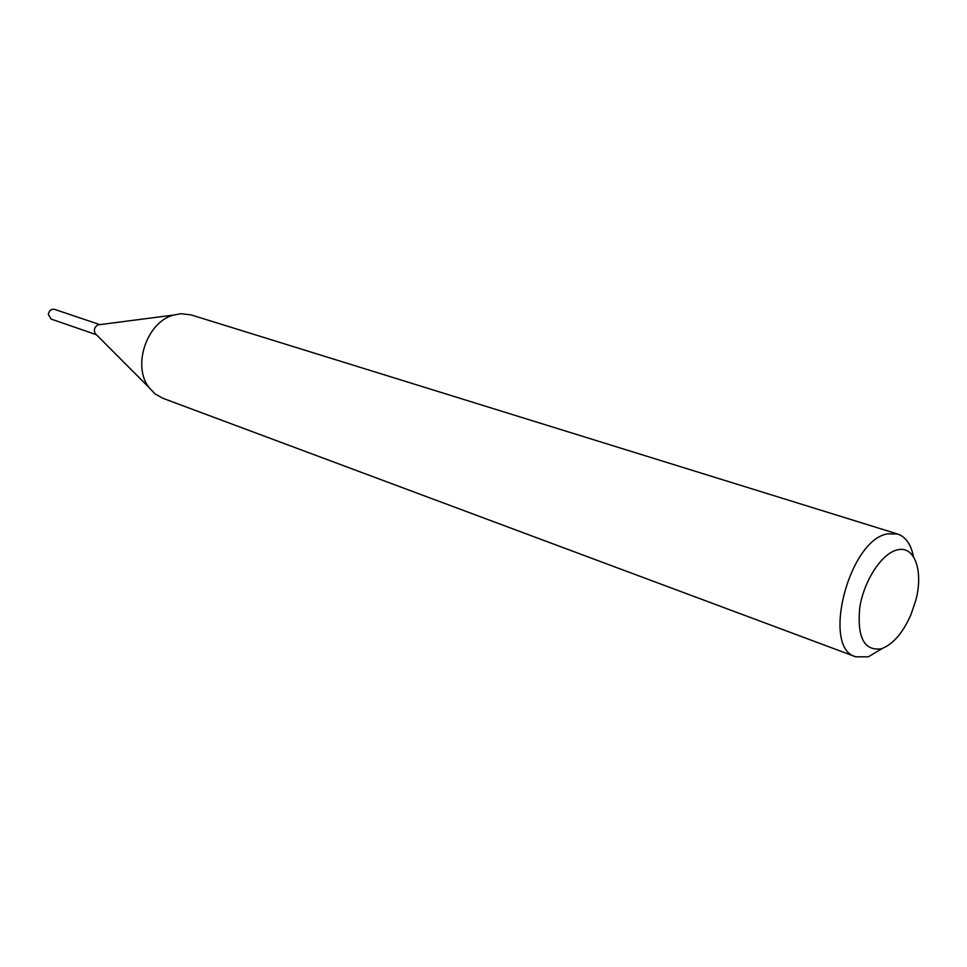 <?xml version="1.0" encoding="UTF-8"?>
<svg xmlns="http://www.w3.org/2000/svg" width="967" height="967" viewBox="0 0 967 967"><rect width="100%" height="100%" fill="white"/><g stroke="black" fill="none" stroke-linecap="round" stroke-linejoin="round"><path stroke-width="1.45" d="M99.843 324.634L54.442 309.319C51.106 308.848 49.075 310.564 48.35 314.456L51.118 319.074L96.41 334.715M881.336 648.784C892.879 644.493 902.719 633.18 910.866 614.843L915.616 600.942C923.823 571.497 914.77 544.977 897.158 549.933C881.699 553.426 863.821 580.829 859.736 607.82C857.04 637.519 864.244 651.178 881.336 648.784M913.501 556.762C911.023 544.409 905.741 536.842 897.666 534.038L887.766 533.844C849.002 539.417 821.019 648.204 855.771 656.811L868.281 656.847L882.194 648.506M897.666 534.038L191.14 314.916L180.986 313.707L173.564 315.061C146.972 321.818 131.971 365.756 148.894 387.368L155.119 393.944L162.71 398.223L855.771 656.811M99.504 324.67L98.199 324.852C94.524 326.822 93.533 329.723 95.225 333.542L96.168 334.473M95.225 333.542L148.894 387.368M98.199 324.852L173.564 315.061"/></g></svg>
